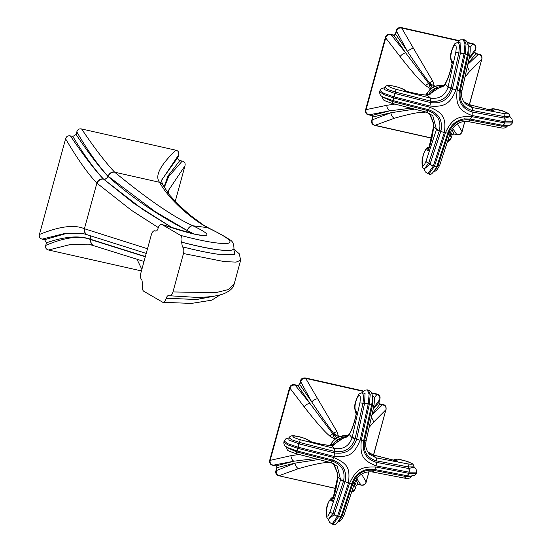 <?xml version="1.0" encoding="UTF-8"?>
<svg xmlns="http://www.w3.org/2000/svg" width="552" height="552" viewBox="0 0 552 552"><rect width="100%" height="100%" fill="white"/><g stroke="black" fill="none" stroke-linecap="round" stroke-linejoin="round"><path stroke-width="0.83" d="M463.204 39.523L464.977 43.863L464.101 53.489L455.993 89.866C450.322 103.769 444.56 107.302 429.829 106.018L393.9 96.814A59.105 56.111 134.8 0 0 393.59 97.945L383.543 94.475L379.721 91.68C379.459 94.426 380.839 96.324 383.868 97.38L393.065 100.623L392.762 101.63L382.253 97L382.025 96.269M433.396 165.8A3.271 1.29 -160.4 0 1 430.084 164.047L430.001 164.275A3.271 1.297 -160.7 0 0 433.32 166.014L444.325 132.521C446.361 118.19 443.097 112.663 429.518 107.15L393.59 97.945L392.81 100.554M457.884 42.311L460.92 43.077L460.478 52.868L452.454 88.893C448.728 99.539 441.352 104.093 430.332 102.548L394.756 93.433L393.9 96.814L383.833 93.378L380.017 90.583L381.363 88.644L384.489 87.72M426.772 95.075A16.588 15.753 -45.2 0 1 427.552 93.702L427.365 95.054M429.166 113.139L433.265 122.53L433.596 126.574L436.466 129.423L432.699 115.478M433.265 122.53A3.271 1.849 170.5 0 0 433.223 123.061L433.41 127.022A3.271 1.518 -175.8 0 1 433.596 126.574C432.871 135.102 431.015 143.272 428.035 151.089L426.903 149.965C422.259 147.846 419.962 176.44 425.992 161.267L436.466 129.423A3.271 0.828 16.9 0 0 439.302 130.907L439.44 130.438C441.303 120.619 437.453 114.016 427.883 110.628L392.762 101.63L392.21 103.424C381.335 99.539 383.909 100.65 382.253 97M426.372 112.132A3.271 0.573 -76.4 0 0 426.461 112.201A3.271 0.573 -76.4 0 0 427.4 110.51M510.076 117.038L511.939 118.756L512.47 121.771L504.942 121.806A59.105 56.111 -45.2 0 1 504.631 122.944L471.615 116.624C457.415 115.879 451.667 119.404 445.443 132.777L434.438 166.269A3.271 1.29 20 0 0 437.011 165.897C433.299 173.052 430.622 175.729 428.987 173.935L434.438 166.269A59.105 56.111 -45.2 0 1 433.879 166.145A59.105 56.111 134.8 0 1 433.32 166.014L427.89 173.687L425.323 171.9L424.171 168.808M430.001 164.275L424.295 168.884M434.514 166.048A3.271 1.29 19.6 0 0 437.094 165.662L437.011 165.897A3.271 1.29 20 0 0 437.025 165.855L447.927 132.694A1.87 0.469 -163.1 0 1 448.879 132.563L438.115 165.31L434.458 171.106M509.668 116.796L504.694 118.176A3.271 1.642 -79.7 0 1 504.942 121.806L471.925 115.492C458.878 110.51 455.621 104.99 457.118 90.121L465.219 53.737L468.289 55.014L460.368 90.576C458.884 100.781 462.742 107.385 471.925 110.393L504.217 116.575L509.938 116.451L510.165 117.183L509.662 116.803M504.418 122.903A3.271 1.635 99.9 0 1 502.52 125.256L506.025 125.704L510.172 125.2C511.842 123.834 512.511 123.055 512.166 122.868L504.631 122.944A3.271 1.635 99.5 0 1 502.748 125.297M504.694 118.176L504.466 118.142A1.87 0.938 99.9 0 1 504.217 116.575A3.271 1.635 99.9 0 0 503.41 113.484C518.356 115.713 490.059 106.005 492.225 109.648A3.271 3.105 134.8 0 0 489.762 110.096M460.478 52.868L464.101 53.489A59.105 56.111 134.8 0 1 464.66 53.613A59.105 56.111 -45.2 0 1 465.219 53.737L466.06 44.132L464.294 39.765C466.371 40.8 469.793 41.752 467.503 54.448L459.478 90.473L461.934 90.687C460.872 95.8 462.079 100.243 465.55 104.011L472.015 107.481A3.271 1.18 101.7 0 1 472.388 110.49M443.077 86.098L440.565 85.663A16.588 15.753 -45.2 0 1 443.387 85.67M442.173 86.491L441.938 86.395A3.271 2.725 -82.3 0 1 442.759 86.126M394.756 93.433L384.654 89.679L384.972 87.713M428.083 94.944A1.87 1.773 134.8 0 0 428.407 94.551L427.552 93.702L428.062 94.965M444.27 85.401A16.588 15.753 134.8 0 0 426.123 95.041M428.883 113.008A16.588 15.753 134.8 0 0 428.98 113.112L429.325 113.45M437.115 165.614A1.87 0.738 -160.4 0 1 438.115 165.31A3.271 1.29 -160.4 0 0 439.868 164.8C437.591 169.526 435.714 171.644 434.251 171.148M450.397 132.811A3.271 0.828 -163.1 0 1 448.735 133.032M468.372 121.633A3.271 1.18 -78.3 0 0 469.773 120.046L469.31 119.95C459.568 118.99 452.757 123.193 448.879 132.563A3.271 0.773 -161.7 0 0 450.515 132.425M463.928 118.88L470.049 119.039L502.52 125.256A1.87 0.938 -80.1 0 0 501.602 126.132L469.773 120.046M499.857 127.65C505.349 128.802 506.122 127.284 507.281 126.173L501.602 126.132A3.271 1.635 -80.1 0 1 499.864 127.65L467.992 121.557A3.271 1.138 -79.9 0 0 469.31 119.95A1.87 0.669 -78.3 0 1 470.049 119.039A3.271 1.173 101.7 0 0 471.615 116.624M492.384 110.552L469.152 104.632L465.315 102.748A3.271 1.677 -59 0 1 465.495 102.831A3.271 1.677 -59 0 1 465.647 102.948M492.432 110.559L469.372 104.652L463.652 101.609M491.57 110.421L493.357 110.766L492.225 109.648M465.315 102.748L463.666 101.637M467.841 44.539L469.607 46.485C470.38 46.506 470.428 49.521 469.766 55.545L462.031 90.273L460.485 90.086M468.027 44.671L468.289 55.014L469.766 55.545M443.994 85.139L434.438 86.34L432.409 87.409L430.532 88.748L425.716 95.013M458.912 40.938L401.552 28C399.186 27.71 397.509 28.801 396.508 31.278L407.611 51.612L395.694 34.286L393.907 35.39L390.94 34.714C388.373 34.438 386.648 35.452 385.765 37.743L366.004 109.979C365.59 112.429 366.597 114.043 369.026 114.83L389.767 110.828L371.993 115.492L373.007 117.224L372.179 120.232C371.765 122.903 372.683 124.586 374.939 125.29L431.767 138.055M447.741 141.36L451.232 138.028L450.094 133.798M450.68 131.956L452.047 135.019L453.606 133.853M451.943 129.313L453.841 133.915L456.808 134.584L452.578 128.319M447.693 141.533L449.107 141.05L450.57 139.656L452.122 134.985M451.26 137.924L452.129 134.978L453.703 133.991L456.808 134.584C459.457 134.943 461.189 133.943 462.01 131.59L457.415 123.738M456.67 134.667C459.326 135.337 461.141 134.295 462.127 131.548L464.784 121.364M469.338 104.645L481.772 59.354L469.131 72.105L465.232 76.721M468.165 63.314L475.748 53.813L474.768 51.971M469.11 58.774L474.741 52.074L475.569 49.073L469.331 57.691M469.441 104.68L481.772 59.354C482.248 56.966 481.234 55.338 478.722 54.475L475.748 53.813L474.817 52.04L475.596 48.962M467.551 42.863L472.836 44.043L472.726 43.642C475.5 44.533 476.473 46.327 475.645 49.031L475.569 49.073C476.059 46.478 475.148 44.802 472.836 44.043L470 47.562M432.851 81.344L434.438 86.34L429.525 83C423.343 74.837 416.042 64.377 407.611 51.612A5.513 2.898 149.7 0 1 413.476 48.328L432.851 81.344A5.513 4.471 146.1 0 0 429.525 83L432.409 87.409L428.704 83.504A5.513 4.444 138.4 0 0 425.723 85.746L430.532 88.748L428.704 83.504L405.637 52.833L393.804 35.066M437.184 36.066L437.08 35.659L401.442 27.6L413.476 48.328M401.442 27.6C398.358 27.331 396.605 28.483 396.184 31.064L396.508 31.278L395.694 34.286L393.79 35.059L390.823 34.39C388.166 33.72 386.352 34.755 385.365 37.502L365.603 109.738C365.21 112.877 366.307 114.595 368.888 114.906L371.855 115.568L372.676 117.01L371.848 120.019C371.027 122.73 372 124.524 374.773 125.407L431.74 138.207M390.83 34.39L405.637 52.833A5.513 2.85 141.5 0 0 400.11 56.573C411.654 71.387 420.189 81.116 425.723 85.746M385.365 37.508L400.11 56.573M365.603 109.738L386.779 105.308L394.811 104.121M386.779 105.308A5.513 3.588 80.7 0 0 389.767 110.828L410.55 108.233M371.848 120.019L390.885 112.746L414.248 109.172M374.78 125.407L394.342 118.266A5.513 3.795 72.1 0 1 390.885 112.746L372.676 117.017M368.895 114.906L371.765 115.437M394.342 118.266C409.591 113.898 419.61 111.897 424.391 112.263L425.799 112.035M423.487 111.476A5.513 4.913 92 0 0 424.391 112.263M481.889 59.312C482.282 56.18 481.185 54.455 478.605 54.144L467.951 64.336M469.131 72.105A5.513 4.347 -138 0 0 467.289 67.434M433.41 127.022L428.766 148.695M393.838 98.014L393.065 100.623L428.386 109.662C438.84 113.291 443.014 120.439 440.903 131.114L430.084 164.047A1.87 0.738 19.6 0 0 428.683 163.192L439.302 130.907M429.442 147.156L429.249 147.198C426.475 146.77 424.108 150.889 422.142 159.569C421.749 165.559 422.48 168.67 424.35 168.919L428.683 163.192A3.271 1.29 19.6 0 1 425.992 161.267M441.697 86.747L441.421 86.512A1.87 1.773 -45.2 0 0 441.938 86.395L440.565 85.663L441.421 86.512A16.588 15.753 134.8 0 0 428.407 94.551L428.614 94.771M464.053 53.737L458.857 52.895L459.492 45.298L458.07 42.311M443.773 85.346L445.409 83.304C448.293 78.025 450.563 71.118 452.219 62.583L452.543 61.486C450.887 70.621 448.438 78.198 445.188 84.221L443.139 86.429A3.271 2.532 -131.6 0 1 443.773 85.346L439.316 87.678L428.455 94.834L426.655 95.068C421.3 94.758 414.262 93.405 405.547 90.997L405.589 91.011M452.143 62.997L452.543 61.486L451.412 60.361A3.271 3.105 134.8 0 0 452.088 63.28M443.139 86.429C429.332 91.66 437.895 86.347 429.691 94.73L427.351 95.227L430.615 98.166C439.171 99.222 444.946 95.655 447.955 87.464L448.051 87.064L451.053 87.968L458.857 52.895L455.752 52.474C456.711 45.947 456.076 43.753 453.861 45.878C451.032 51.653 450.218 56.483 451.412 60.361M426.634 95.068A3.271 2.622 -87.3 0 1 427.351 95.227C421.438 94.861 413.966 93.412 404.94 90.866L403.809 89.748C401.125 87.996 396.902 86.65 391.154 85.691C386.731 85.67 388.366 86.878 396.06 89.32L430.222 98.07A3.271 0.573 103.6 0 1 430.015 100.954L430.498 101.064C440.627 102.41 447.437 98.208 450.929 88.458L451.053 87.968M394.142 96.883L395.377 92.074L430.015 100.954M403.809 89.748A3.271 3.105 -45.2 0 1 405.265 90.542C404.23 89.265 400.435 87.782 393.873 86.105C387.09 85.132 386.89 85.042 384.91 87.278L387.587 89.389L395.377 92.074L396.06 89.32M429.691 94.73A3.271 2.815 -109.3 0 0 428.449 94.834M413.814 467.171L408.618 468.517A1.87 0.938 99.9 0 1 408.363 466.951L414.083 466.826L414.317 467.558L413.807 467.178M414.221 467.413L416.084 469.131L416.615 472.146L409.094 472.181A3.271 1.642 -79.7 0 0 408.839 468.551M361.891 392.7L364.658 390.209L367.349 389.898L369.122 394.238L368.253 403.864L360.146 440.241C353.873 454.551 349.485 457.339 333.981 456.394L298.052 447.189A59.105 56.111 -45.2 0 0 297.742 448.321L296.955 450.929L288.02 447.755C284.984 446.692 283.604 444.788 283.866 442.055L287.689 444.85L297.742 448.321L333.67 457.525C347.767 463.673 350.196 467.965 348.478 482.897L337.465 516.389A59.105 56.111 -45.2 0 0 338.024 516.52A59.105 56.111 134.8 0 0 338.583 516.644A3.271 1.29 20 0 0 341.157 516.272C337.445 523.427 334.774 526.104 333.132 524.31L338.583 516.644L349.595 483.152C356.406 469.379 360.794 466.592 375.76 466.999L408.784 473.319L416.318 473.243C416.656 473.43 415.994 474.209 414.317 475.576L410.171 476.079L406.665 475.631A1.87 0.938 -80.1 0 0 405.748 476.507L373.456 470.332C363.72 469.366 356.909 473.568 353.025 482.938L342.268 515.685L338.611 521.481M395.722 460.796L373.297 455.007L369.461 453.123A3.271 1.677 -59 0 1 369.64 453.206A3.271 1.677 -59 0 1 369.792 453.323M371.993 394.915L373.759 396.86C374.525 396.881 374.58 399.896 373.911 405.92L366.086 441.062C365.024 446.175 366.224 450.618 369.702 454.386L376.167 457.856L373.297 455.007A3.271 1.242 -70.9 0 1 373.525 455.034L397.502 461.141L396.377 460.023A3.271 3.105 134.8 0 0 393.907 460.471M369.461 453.123L367.818 452.012M366.176 440.655L364.63 440.462L364.513 440.951C363.037 451.156 366.887 457.76 376.078 460.768L408.363 466.951A3.271 1.635 99.9 0 0 407.555 463.859C422.508 466.088 394.211 456.38 396.377 460.023M407.555 463.859L376.167 457.856A3.271 1.18 101.7 0 1 376.54 460.865M406.893 475.672A3.271 1.635 99.5 0 0 408.784 473.319A59.105 56.111 134.8 0 0 409.094 472.181L376.071 465.867C362.512 460.258 360.083 455.966 361.263 440.496L369.364 404.112L372.441 405.389L364.63 440.462M362.036 392.686L365.065 393.452L364.63 403.243L368.253 403.864A59.105 56.111 -45.2 0 1 368.812 403.988A59.105 56.111 134.8 0 1 369.364 404.112L370.206 394.507L368.446 390.14C370.523 391.175 373.939 392.12 371.648 404.823L369.316 404.361M346.318 436.867L346.09 436.77A3.271 2.725 -82.3 0 1 346.904 436.501M364.63 403.243L363.009 403.271L363.637 395.674L362.216 392.686M298.294 447.258L299.163 443.877L288.806 440.054L289.117 438.088L288.496 438.164L289.062 437.653L291.739 439.765L299.522 442.449L334.643 451.439C344.772 452.785 351.583 448.583 355.074 438.833L363.009 403.271L359.904 402.85C360.87 395.694 360.083 393.748 357.537 397.012C355.033 402.912 354.377 407.486 355.564 410.736A3.271 3.105 134.8 0 0 356.24 413.655M283.866 442.055L284.17 440.958L287.978 443.753L298.052 447.189L298.908 443.808M330.924 445.45A16.588 15.753 -45.2 0 1 331.697 444.077L331.517 445.429M296.955 450.929L296.907 452.005L286.405 447.375L286.171 446.644M297.983 448.39L297.217 450.998L332.532 460.037C342.985 463.666 347.16 470.815 345.055 481.489L334.153 514.65L328.447 519.259M333.132 524.31L332.042 524.062L337.465 516.389A3.271 1.297 -160.7 0 1 334.153 514.65M338.659 516.424A3.271 1.29 19.6 0 0 341.246 516.037L341.164 516.272A3.271 1.29 20 0 0 341.17 516.237L352.072 483.069A1.87 0.469 -163.1 0 1 353.025 482.938A3.271 0.773 -161.7 0 0 354.667 482.8L354.543 483.179A3.271 0.828 -163.1 0 1 352.88 483.407M347.222 436.473L344.717 436.039A16.588 15.753 -45.2 0 1 347.532 436.046M332.228 445.319A1.87 1.773 134.8 0 0 332.552 444.926A16.588 15.753 -45.2 0 1 345.573 436.887A1.87 1.773 -45.2 0 0 346.09 436.77L344.717 436.039L345.842 437.122M347.284 436.804C332.959 442.269 342.447 436.377 333.836 445.105L331.504 445.602L334.76 448.541C343.316 449.597 349.099 446.03 352.1 437.839L349.333 434.596A3.271 2.346 -150.6 0 1 349.568 433.665C352.438 428.4 354.715 421.493 356.371 412.958L356.689 411.861C355.039 420.997 352.583 428.573 349.333 434.596L347.284 436.804A3.271 2.532 -131.6 0 1 347.926 435.721L343.468 438.053L332.601 445.209L330.8 445.443C325.445 445.133 318.407 443.78 309.693 441.372L309.858 441.421M356.295 413.372L356.689 411.861L355.564 410.736M359.904 402.85L352.204 437.439L355.198 438.343M368.198 404.112L364.575 403.505L356.606 439.268C352.88 449.914 345.504 454.468 334.477 452.923L299.163 443.877L300.205 439.696L334.367 448.445A3.271 0.573 103.6 0 1 334.16 451.329M330.779 445.443A3.271 2.622 -87.3 0 1 331.504 445.602C325.583 445.236 318.111 443.787 309.085 441.241L307.961 440.123C304.718 438.136 300.191 436.763 294.382 435.99C291.187 436.266 293.126 437.501 300.205 439.696M332.207 445.34L331.697 444.077L332.759 445.147M333.47 463.825L333.132 463.487A16.588 15.753 -45.2 0 1 333.028 463.383M330.275 445.416A16.588 15.753 -45.2 0 1 348.415 435.776M333.311 463.514L337.41 472.905L337.748 476.949L340.612 479.798L337.272 466.261M337.41 472.905A3.271 1.849 170.5 0 0 337.369 473.437L337.555 477.397A3.271 1.518 -175.8 0 1 337.748 476.949C337.017 485.477 335.161 493.647 332.18 501.464L331.048 500.34C326.404 498.221 324.114 526.815 330.144 511.642L340.612 479.798A3.271 0.828 16.9 0 0 343.454 481.282L343.592 480.813C345.455 470.994 341.598 464.391 332.028 461.003L296.907 452.005L296.362 453.799C285.481 449.914 288.054 451.025 286.405 447.375M330.524 462.507A3.271 0.573 -76.4 0 0 330.607 462.576A3.271 0.573 -76.4 0 0 331.545 460.885M337.541 516.175A3.271 1.29 -160.4 0 1 334.229 514.423A1.87 0.738 19.6 0 0 332.835 513.567L343.454 481.282M330.144 511.642A3.271 1.29 19.6 0 0 332.835 513.567L328.495 519.294C326.17 517.893 325.521 514.257 326.549 508.399C327.315 502.858 331.455 496.303 333.401 497.573L333.594 497.531M332.918 499.07L337.555 477.397M348.146 435.514L338.59 436.715L336.554 437.784L334.678 439.123L329.861 445.388M363.064 391.313L305.704 378.375L337.003 431.719L338.59 436.715L333.67 433.375C327.612 425.385 320.312 414.925 311.763 401.987L299.846 384.661L298.052 385.765L294.975 384.765C292.318 384.095 290.497 385.13 289.517 387.877L269.755 460.113C269.362 463.252 270.452 464.97 273.033 465.281L272.943 465.136M363.402 391.009L305.587 377.975L305.704 378.375C303.352 378.065 301.668 379.162 300.661 381.653L311.763 401.987A5.513 2.898 149.7 0 1 317.621 398.703M337.003 431.719A5.513 4.471 146.1 0 0 333.67 433.375L336.554 437.784L332.849 433.879A5.513 4.444 138.4 0 0 329.868 436.121L334.678 439.123L332.849 433.879L309.782 403.208L298.052 385.765L295.085 385.089L309.782 403.208A5.513 2.85 141.5 0 0 304.262 406.948C316.192 422.211 324.728 431.933 329.868 436.121M305.587 377.975C302.51 377.706 300.757 378.858 300.329 381.439L300.661 381.653L299.846 384.661L299.515 384.454M294.982 384.765L295.085 385.089C292.491 384.827 290.766 385.834 289.917 388.118L304.262 406.948M289.517 387.883L289.917 388.118L270.156 460.354L290.932 455.683L298.956 454.496M269.755 460.113L270.156 460.354C269.721 462.79 270.728 464.404 273.171 465.205L293.919 461.203L276.145 465.867L276.828 467.392M290.932 455.683A5.513 3.588 80.7 0 0 293.919 461.203L314.695 458.615M275.917 465.812L273.033 465.281L276.145 465.867L276.828 467.385L276 470.394L276.324 470.608C275.924 473.305 276.842 474.989 279.091 475.665L298.487 468.641A5.513 3.795 72.1 0 1 295.037 463.121L277.152 467.599L276.324 470.608L295.037 463.121L318.394 459.547M276 470.394C275.179 473.105 276.152 474.899 278.919 475.783L335.92 488.43M298.487 468.641C314.198 464.191 324.217 462.19 328.543 462.638L329.951 462.41M327.64 461.851A5.513 4.913 92 0 0 328.543 462.638M351.893 491.735L355.378 488.403L354.239 484.173M354.832 482.331L356.199 485.394L357.758 484.228M356.088 479.688L357.986 484.29L360.953 484.96L356.73 478.694M351.838 491.908L353.252 491.425L354.715 490.031L356.199 485.394L357.848 484.366L360.815 485.042C363.471 485.712 365.293 484.67 366.273 481.924L366.197 481.834M360.822 485.042L360.953 484.96C363.63 485.311 365.362 484.311 366.155 481.965L361.567 474.113M369.046 471.739L366.155 481.965L368.936 471.739M373.49 455.02L385.917 409.729L373.276 422.48L369.378 427.096M372.317 413.689L379.9 404.188L378.913 402.346M373.255 409.149L378.886 402.449L379.714 399.448L373.476 408.066M373.594 455.055L385.917 409.729C386.414 407.355 385.393 405.727 382.867 404.851L379.9 404.188L378.962 402.415L379.741 399.337M371.703 393.238L376.981 394.418L376.878 394.018C379.645 394.908 380.625 396.702 379.79 399.406L379.714 399.448C380.204 396.833 379.293 395.156 376.981 394.418L374.146 397.937M382.764 404.519L372.096 414.711M373.276 422.48A5.513 4.347 -138 0 0 371.434 417.809M333.836 445.105A3.271 2.815 -109.3 0 0 332.601 445.209M372.172 395.046L372.441 405.389L373.911 405.92M341.26 515.989A1.87 0.738 -160.4 0 1 342.268 515.685A3.271 1.29 -160.4 0 0 344.02 515.175M372.517 472.008A3.271 1.18 -78.3 0 0 373.925 470.421M411.992 476.038L411.426 476.548L405.748 476.507A3.271 1.635 -80.1 0 1 404.016 478.025M145.307 256.777L90.749 239.609C79.902 235.318 64.901 237.236 45.761 245.385L46.465 242.804C64.743 236.428 79.474 235.262 90.666 239.313L145.376 256.535M46.465 242.804L44.602 239.672L65.633 233.682L82.517 233.365M155.022 230.798L155.291 230.922C153.691 230.329 152.373 231.585 151.351 234.697L140.829 273.143C140.105 276.435 140.463 278.67 141.905 279.864L142.664 284.618C141.94 287.847 142.306 290.069 143.761 291.27L162.868 302.317M147.508 248.745L84.408 228.735C74.396 224.388 59.395 226.313 39.413 234.51L65.591 138.814C66.316 136.413 67.924 135.447 70.408 135.902L72.836 136.447L76.1 134.474L76.811 131.893C77.535 129.492 79.136 128.519 81.62 128.982L175.895 150.199C178.317 150.841 179.227 152.428 178.627 154.967L177.992 157.299C177.592 159.017 178.213 160.094 179.848 160.535L182.236 161.074C184.665 161.715 185.575 163.302 184.975 165.841L175.219 201.501M87.575 234.883A5.513 4.885 -71.4 0 1 87.464 234.848L82.317 233.317L64.894 233.434L42.166 239.126C39.744 238.498 38.826 236.96 39.413 234.51M44.602 239.672L42.166 239.126M141.443 270.915L48.514 250.001C46.085 249.352 45.167 247.813 45.761 245.385M193.98 233.958L187.425 230.619L155.071 211.561L108.102 176.191C98.67 166.228 88.237 151.462 76.811 131.893M193.255 233.8L187.369 230.612C170.023 221.421 140.015 204.964 108.033 176.44L107.902 176.316C98.422 166.028 87.816 152.076 76.1 134.474M72.836 136.447C83.704 154.512 93.95 168.739 103.576 179.145L134.129 203.529L172.617 227.99M172.479 227.948L143.002 209.629L103.576 179.145A3.74 3.174 134.2 0 0 107.902 176.316M155.581 231.06L155.367 230.964C156.464 231.371 157.348 230.529 158.031 228.445L158.086 228.245C159.086 225.181 160.397 223.939 162.019 224.533L192.972 233.737C195.574 234.448 202.142 235.49 203.709 235.304M182.346 246.772L185.845 247.662L182.346 246.772L181.622 242.142C182.346 238.843 181.981 236.594 180.532 235.38L162.019 224.533C183.533 231.73 197.25 235.38 203.17 235.497C210.471 235.828 207.09 232.606 193.027 225.823L192.965 225.796C173.949 217.322 147.846 199.458 114.678 172.196L114.485 172.017C105.115 161.991 94.164 147.646 81.62 128.982M172.962 291.946L215.811 292.657L228.625 289.496L234.124 284.149C233.455 288.034 229.777 291.318 223.084 294.009C216.418 296.258 207.379 297.376 195.974 297.349L168.995 295.734C170.616 296.32 171.941 295.058 172.962 291.946L183.471 253.534C184.195 250.249 183.837 248 182.388 246.792M168.995 295.734L168.96 295.706C167.856 295.306 166.959 296.169 166.262 298.28L196.712 299.515L217.391 295.555M168.595 295.582L168.96 295.706M162.274 302.116C163.896 302.71 165.22 301.44 166.249 298.328M180.532 235.38C202.584 241.176 217.964 243.867 226.672 243.466C234.641 242.749 228.259 237.477 207.538 227.652L207.49 227.624C191.896 219.034 169.63 200.555 159.645 182.512L159.535 182.298C154.636 176.026 160.087 165.324 175.895 150.199M162.046 179.662L178.627 154.967M177.992 157.299L162.122 179.365M179.848 160.535L167.946 176.019L164.047 187.018M164.296 187.452L168.636 176.605L182.236 161.074M168.401 190.53L184.975 165.841M137.055 259.371L141.857 269.39M93.937 245.764A5.513 4.885 -71.6 0 1 93.826 245.73A5.513 4.885 -71.6 0 1 93.819 245.73L88.617 244.184L71.249 244.301L48.514 250.001M217.357 295.561L196.698 299.439L166.262 298.28M183.471 253.534L224.264 261.6L236.083 262.117L240.665 260.24L239.278 253.789L233.875 249.069M185.845 247.662L185.9 247.675C198.044 250.67 208.408 252.802 216.991 254.079L234.993 254.824L233.841 249.518M216.991 254.079C208.152 252.788 197.788 250.649 185.9 247.675M187.342 230.494A5.513 4.002 -62.4 0 1 192.965 225.796L207.49 227.624A5.513 4.085 -62 0 1 208.552 227.955A5.513 4.085 -62 0 1 208.58 227.969C218.35 232.854 225.326 236.725 229.515 239.589C232.537 240.92 234.013 243.991 233.938 248.8L232.192 250.056L229.618 250.456C220.172 250.787 204.164 248.034 181.608 242.19M233.841 249.566L234.71 254.727L217.46 254.148M181.622 242.142C204.192 247.924 220.186 250.698 229.618 250.456M158.293 227.576L131.521 210.367L96.883 183.119C88.044 173.97 77.611 159.204 65.591 138.814M97.083 183.305A5.513 4.671 -45.9 0 1 103.459 179.124L103.272 178.938C94.15 169.236 83.193 154.891 70.408 135.902M392.21 103.376L426.848 112.297L433.113 115.872M436.577 129.044A3.271 0.821 15.2 0 0 439.44 130.438A1.87 0.469 16.9 0 1 440.903 131.114A3.271 0.821 -163.1 0 0 444.325 132.521M426.765 112.235A3.271 0.621 -74.9 0 0 426.855 112.297A3.271 0.621 -74.9 0 0 427.883 110.628L428.386 109.662A3.271 0.58 103.6 0 0 429.518 107.15M445.443 132.777A3.271 0.821 16.9 0 0 447.927 132.701L437.094 165.662A3.271 1.29 19.6 0 0 437.108 165.628M504.728 121.771A3.271 1.635 -80.1 0 0 504.466 118.142L471.994 111.925C461.976 108.73 457.801 101.582 459.478 90.473L467.447 54.71L465.17 53.986M471.925 115.492A3.271 1.173 -78.3 0 0 471.994 111.925A1.87 0.669 101.7 0 1 471.925 110.393A3.271 1.166 103.4 0 0 471.649 107.398M457.118 90.121L459.478 90.473L459.395 90.818L467.447 54.71M455.993 89.866L447.955 87.464M429.829 106.018A3.271 0.58 -76.4 0 0 430.332 102.548L430.498 101.064A3.271 0.593 102 0 0 430.615 98.166M467.799 121.468A3.271 1.138 -79.9 0 0 467.999 121.557C459.781 120.853 453.958 124.476 450.522 132.418L439.875 164.793M469.379 104.659A3.271 1.242 -70.9 0 0 469.152 104.632L472.015 107.481L503.41 113.484M464.894 121.364L462.045 131.459M426.903 149.965A3.271 3.105 -45.2 0 1 429.145 147.625M445.416 83.29A3.271 2.346 -150.6 0 0 445.188 84.221L448.051 87.064L455.752 52.474M366.086 441.062L363.623 440.848L371.599 405.085M375.795 457.774A3.271 1.166 103.4 0 1 376.078 460.768A1.87 0.669 101.7 0 0 376.147 462.3C366.121 459.105 361.946 451.957 363.623 440.848L363.54 441.193L363.623 440.848L361.263 440.496M408.88 472.146A3.271 1.635 -80.1 0 0 408.618 468.517L376.147 462.3A3.271 1.173 -78.3 0 1 376.071 465.867M333.67 457.525A3.271 0.58 103.6 0 1 332.532 460.037L332.028 461.003A3.271 0.621 -74.9 0 1 331 462.673L296.362 453.751M348.478 482.897A3.271 0.821 -163.1 0 1 345.055 481.489A1.87 0.469 16.9 0 0 343.592 480.813A3.271 0.821 15.2 0 1 340.722 479.419M349.595 483.152A3.271 0.821 16.9 0 0 352.072 483.076L341.246 516.037A3.271 1.29 19.6 0 0 341.253 516.003M368.205 469.234L374.194 469.414L406.665 475.631A3.271 1.635 99.9 0 0 408.57 473.278M375.76 466.999A3.271 1.173 101.7 0 1 374.194 469.414A1.87 0.669 -78.3 0 0 373.456 470.332A3.271 1.138 -79.9 0 1 372.145 471.932C363.927 471.229 358.103 474.851 354.667 482.793M352.1 437.839L360.146 440.241M333.981 456.394A3.271 0.58 -76.4 0 0 334.477 452.923L334.643 451.439A3.271 0.593 102 0 0 334.76 448.541M307.961 440.123A3.271 3.105 -45.2 0 1 309.41 440.917C309.493 440.068 301.164 436.68 295.451 436.011C292.25 435.314 290.124 435.859 289.062 437.653M330.917 462.611A3.271 0.621 -74.9 0 0 331 462.673L337.265 466.247M331.048 500.34A3.271 3.105 -45.2 0 1 333.291 498.001M341.336 386.441L341.226 386.034M314.743 483.649L335.885 488.582M356.275 485.353L355.412 488.299M371.944 471.843A3.271 1.138 -79.9 0 0 372.145 471.932L404.002 478.025C409.494 479.177 410.274 477.659 411.426 476.548M90.666 239.313A3.74 3.312 108.6 0 0 89.127 235.407M93.819 245.73A5.513 4.885 -71.6 0 1 90.749 239.609L90.818 239.361A3.74 3.312 108.6 0 0 89.279 235.456M146.225 253.416L87.678 234.924A5.513 4.878 -71.4 0 1 84.629 228.811M87.678 234.924L87.464 234.848A5.513 4.885 -71.4 0 1 84.408 228.735L96.883 183.119A5.513 4.678 -45.8 0 1 103.272 178.938M103.707 179.276A3.74 3.174 134.1 0 0 108.033 176.44L108.102 176.191A5.513 4.678 -45.7 0 1 114.485 172.017M186.61 232.15A3.74 2.719 117.8 0 0 187.369 230.612L187.397 230.522A5.513 4.009 -62.4 0 1 193.027 225.823M186.666 232.164A3.74 2.719 117.8 0 0 187.425 230.619M108.295 176.385A5.513 4.671 -45.8 0 1 114.678 172.196L159.535 182.298A5.513 5.106 -26.8 0 1 162.874 184.858L162.874 184.858A5.513 5.106 -26.8 0 1 162.916 184.948M159.645 182.512A5.513 5.099 -27.3 0 1 162.964 185.03L169.264 194.704L178.282 204.578L189.916 215.018L203.136 224.843L208.601 227.983A5.513 4.085 -62.1 0 0 207.538 227.652M144.031 261.448L94.04 245.806A5.513 4.878 -71.6 0 1 90.976 239.685M379.721 91.68L380.017 90.583M428.987 173.935L427.89 173.687M512.47 121.771L512.166 122.868M457.746 42.325L460.513 39.827L464.294 39.765M447.927 132.701C450.784 124.807 456.332 120.177 464.57 118.797M507.281 126.173L507.847 125.663L506.025 125.704M509.938 116.451L509.482 114.775L508.095 113.27L502.927 110.917L492.198 108.744L488.92 109.938M459.395 90.818L459.478 90.473M462.031 90.273L461.934 90.687M472.719 43.642L467.378 42.449M459.25 40.634L437.074 35.659M396.184 31.064L395.37 34.072M478.605 54.144L475.638 53.482M429.104 113.112L431.388 117.252L433.216 123.048M457.939 42.311L455.414 43.387C454.779 43.194 453.537 45.616 451.681 50.674C450.025 54.917 450.19 59.147 452.185 63.376M384.91 87.278L384.344 87.789L384.972 87.72M405.796 91.066L405.265 90.542M416.615 472.146L416.318 473.243M414.083 466.826L413.627 465.15L412.24 463.645L407.079 461.293L397.709 459.174L394.859 459.312L393.072 460.313M373.518 455.027L367.798 451.984M367.349 389.898L368.446 390.14M284.17 440.958L285.908 438.764L288.641 438.095M332.042 524.062L329.475 522.275L328.316 519.184M352.072 483.076C354.929 475.182 360.477 470.552 368.715 469.172M362.091 392.686L359.566 393.762C358.924 393.569 357.682 395.998 355.833 401.049C354.17 405.285 354.336 409.522 356.33 413.752M349.554 433.679L347.926 435.721M309.941 441.441L309.41 440.917M333.256 463.487L335.54 467.627L337.369 473.423M300.329 381.439L299.515 384.447L297.942 385.434M278.919 475.783L314.571 483.773M376.871 394.018L371.531 392.824M386.034 409.687C386.428 406.555 385.337 404.83 382.757 404.519L379.783 403.857M363.547 441.193L363.623 440.848M354.543 483.179L344.02 515.168C341.736 519.901 339.866 522.019 338.397 521.523M155.912 231.102L155.057 230.805M162.964 185.03L162.874 184.858C161.646 182.201 161.405 180.325 162.157 179.227L162.04 179.655M168.291 193.435L168.505 190.143M162.895 302.317L191.461 303.414L211.74 300.178L220.138 294.906M240.665 260.24L234.124 284.149M233.938 248.8L234.027 250.346"/></g></svg>
